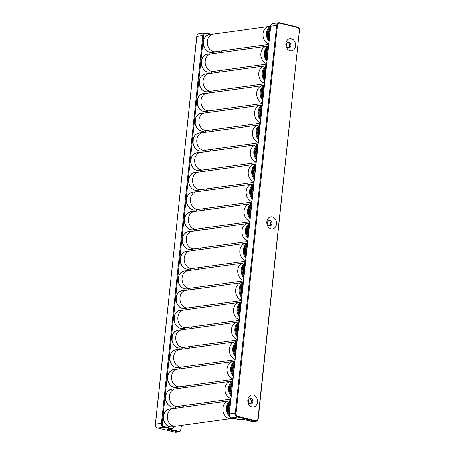 <?xml version="1.0" encoding="UTF-8"?>
<svg xmlns="http://www.w3.org/2000/svg" width="455" height="455" viewBox="0 0 455 455"><rect width="100%" height="100%" fill="white"/><g stroke="black" fill="none" stroke-linecap="round" stroke-linejoin="round"><path stroke-width="0.68" d="M228.649 400.991L173.179 408.641A8.855 7.058 82.1 0 0 167.292 417.047A8.855 7.058 82.1 0 0 173.463 426.079A8.855 7.058 82.1 0 0 175.596 426.193L231.066 418.543M228.802 400.974A8.855 7.058 82.1 0 0 222.916 409.381A8.855 7.058 82.1 0 0 229.087 418.407A8.855 7.058 82.1 0 0 231.22 418.52M230.753 381.284L175.283 388.934A8.855 7.058 82.1 0 0 169.396 397.34A8.855 7.058 82.1 0 0 175.567 406.372A8.855 7.058 82.1 0 0 177.706 406.48L230.759 399.166M230.907 381.262A8.855 7.058 82.1 0 0 225.02 389.435A8.855 7.058 82.1 0 0 230.816 398.597A8.855 7.058 82.1 0 1 225.498 392.705A8.855 7.058 82.1 0 1 230.6 381.313L232.71 380.903M232.863 361.571L177.393 369.221A8.855 7.058 82.1 0 0 171.507 377.633A8.855 7.058 82.1 0 0 177.677 386.659A8.855 7.058 82.1 0 0 179.81 386.773L232.863 379.453M233.017 361.554A8.855 7.058 82.1 0 0 227.125 369.722A8.855 7.058 82.1 0 0 232.926 378.89A8.855 7.058 82.1 0 1 227.602 372.998A8.855 7.058 82.1 0 1 232.71 361.606L234.814 361.196M234.968 341.864L179.498 349.514A8.855 7.058 82.1 0 0 173.611 357.92A8.855 7.058 82.1 0 0 179.782 366.952A8.855 7.058 82.1 0 0 181.915 367.06L234.968 359.746M235.121 341.841A8.855 7.058 82.1 0 0 229.235 350.014A8.855 7.058 82.1 0 0 235.03 359.177A8.855 7.058 82.1 0 1 229.712 353.29A8.855 7.058 82.1 0 1 234.814 341.893L236.918 341.483M237.072 322.157L181.602 329.807A8.855 7.058 82.1 0 0 175.715 338.213A8.855 7.058 82.1 0 0 181.886 347.245A8.855 7.058 82.1 0 0 184.025 347.353L237.078 340.039M237.226 322.134A8.855 7.058 82.1 0 0 231.339 330.307A8.855 7.058 82.1 0 0 237.135 339.47A8.855 7.058 82.1 0 1 231.817 333.578A8.855 7.058 82.1 0 1 236.918 322.185L239.029 321.776M239.182 302.444L183.712 310.094A8.855 7.058 82.1 0 0 177.825 318.5A8.855 7.058 82.1 0 0 183.996 327.532A8.855 7.058 82.1 0 0 186.129 327.646L239.182 320.326M239.336 302.427A8.855 7.058 82.1 0 0 233.443 310.594A8.855 7.058 82.1 0 0 239.245 319.757A8.855 7.058 82.1 0 1 233.921 313.87A8.855 7.058 82.1 0 1 239.029 302.473L241.133 302.063M241.286 282.737L185.816 290.387A8.855 7.058 82.1 0 0 179.93 298.793A8.855 7.058 82.1 0 0 186.101 307.825A8.855 7.058 82.1 0 0 188.239 307.933L241.286 300.618M241.44 282.714A8.855 7.058 82.1 0 0 235.554 290.887A8.855 7.058 82.1 0 0 241.349 300.05A8.855 7.058 82.1 0 1 236.031 294.158A8.855 7.058 82.1 0 1 241.133 282.765L243.237 282.356M243.391 263.024L187.921 270.674A8.855 7.058 82.1 0 0 182.034 279.086A8.855 7.058 82.1 0 0 188.205 288.112A8.855 7.058 82.1 0 0 190.344 288.225L243.397 280.906M243.544 263.007A8.855 7.058 82.1 0 0 237.658 271.174A8.855 7.058 82.1 0 0 243.453 280.343A8.855 7.058 82.1 0 1 238.136 274.45A8.855 7.058 82.1 0 1 243.237 263.058L245.347 262.649M245.501 243.317L190.031 250.967A8.855 7.058 82.1 0 0 184.144 259.373A8.855 7.058 82.1 0 0 190.315 268.404A8.855 7.058 82.1 0 0 192.448 268.513L245.501 261.198M245.655 243.294A8.855 7.058 82.1 0 0 239.762 251.467A8.855 7.058 82.1 0 0 245.563 260.63A8.855 7.058 82.1 0 1 240.246 254.743A8.855 7.058 82.1 0 1 245.347 243.345L247.452 242.936M247.605 223.61L192.135 231.259A8.855 7.058 82.1 0 0 186.249 239.666A8.855 7.058 82.1 0 0 192.419 248.697A8.855 7.058 82.1 0 0 194.558 248.805L247.605 241.491M247.759 223.587A8.855 7.058 82.1 0 0 241.872 231.76A8.855 7.058 82.1 0 0 247.668 240.923A8.855 7.058 82.1 0 1 242.35 235.03A8.855 7.058 82.1 0 1 247.452 223.638L249.556 223.229M249.71 203.897L194.239 211.547A8.855 7.058 82.1 0 0 188.353 219.953A8.855 7.058 82.1 0 0 194.524 228.984A8.855 7.058 82.1 0 0 196.662 229.098L249.715 221.778M249.863 203.88A8.855 7.058 82.1 0 0 243.977 212.047A8.855 7.058 82.1 0 0 249.772 221.21A8.855 7.058 82.1 0 1 244.454 215.323A8.855 7.058 82.1 0 1 249.556 203.925L251.666 203.516M251.82 184.19L196.35 191.839A8.855 7.058 82.1 0 0 190.463 200.245A8.855 7.058 82.1 0 0 196.634 209.277A8.855 7.058 82.1 0 0 198.767 209.385L251.82 202.071M251.973 184.167A8.855 7.058 82.1 0 0 246.081 192.34A8.855 7.058 82.1 0 0 251.882 201.502A8.855 7.058 82.1 0 1 246.564 195.61A8.855 7.058 82.1 0 1 251.666 184.218L253.771 183.809M253.924 164.477L198.454 172.126A8.855 7.058 82.1 0 0 192.567 180.538A8.855 7.058 82.1 0 0 198.738 189.564A8.855 7.058 82.1 0 0 200.877 189.678L253.924 182.358M254.078 164.46A8.855 7.058 82.1 0 0 248.191 172.627A8.855 7.058 82.1 0 0 253.987 181.795A8.855 7.058 82.1 0 1 248.669 175.903A8.855 7.058 82.1 0 1 253.771 164.511L255.875 164.101M256.029 144.77L200.558 152.419A8.855 7.058 82.1 0 0 194.672 160.825A8.855 7.058 82.1 0 0 200.843 169.857A8.855 7.058 82.1 0 0 202.981 169.965L256.034 162.651M256.182 144.747A8.855 7.058 82.1 0 0 250.295 152.92A8.855 7.058 82.1 0 0 256.091 162.082A8.855 7.058 82.1 0 1 250.773 156.196A8.855 7.058 82.1 0 1 255.875 144.798L257.985 144.389M258.139 125.062L202.668 132.712A8.855 7.058 82.1 0 0 196.782 141.118A8.855 7.058 82.1 0 0 202.953 150.15A8.855 7.058 82.1 0 0 205.086 150.258L258.139 142.944M258.292 125.04A8.855 7.058 82.1 0 0 252.406 133.213A8.855 7.058 82.1 0 0 258.201 142.375A8.855 7.058 82.1 0 1 252.883 136.483A8.855 7.058 82.1 0 1 257.985 125.091L260.089 124.681M260.243 105.35L204.773 112.999A8.855 7.058 82.1 0 0 198.886 121.405A8.855 7.058 82.1 0 0 205.057 130.437A8.855 7.058 82.1 0 0 207.196 130.551L260.243 123.231M260.397 105.332A8.855 7.058 82.1 0 0 254.51 113.5A8.855 7.058 82.1 0 0 260.305 122.662A8.855 7.058 82.1 0 1 254.988 116.776A8.855 7.058 82.1 0 1 260.089 105.378L262.199 104.968M262.347 85.642L206.877 93.292A8.855 7.058 82.1 0 0 200.991 101.698A8.855 7.058 82.1 0 0 207.161 110.73A8.855 7.058 82.1 0 0 209.3 110.838L262.353 103.524M262.501 85.62A8.855 7.058 82.1 0 0 256.614 93.793A8.855 7.058 82.1 0 0 262.41 102.955A8.855 7.058 82.1 0 1 257.092 97.063A8.855 7.058 82.1 0 1 262.199 85.671L264.304 85.261M264.457 65.93L208.987 73.579A8.855 7.058 82.1 0 0 203.101 81.991A8.855 7.058 82.1 0 0 209.272 91.017A8.855 7.058 82.1 0 0 211.404 91.131L264.457 83.811M264.611 65.912A8.855 7.058 82.1 0 0 258.724 74.08A8.855 7.058 82.1 0 0 264.52 83.248A8.855 7.058 82.1 0 1 259.202 77.356A8.855 7.058 82.1 0 1 264.304 65.964L266.408 65.554M266.562 46.222L211.092 53.872A8.855 7.058 82.1 0 0 205.205 62.278A8.855 7.058 82.1 0 0 211.376 71.31A8.855 7.058 82.1 0 0 213.514 71.418L266.562 64.104M266.715 46.2A8.855 7.058 82.1 0 0 260.829 54.372A8.855 7.058 82.1 0 0 266.624 63.535A8.855 7.058 82.1 0 1 261.306 57.648A8.855 7.058 82.1 0 1 266.408 46.251L268.518 45.841M268.666 26.515L213.202 34.165A8.855 7.058 82.1 0 0 207.315 42.571A8.855 7.058 82.1 0 0 213.48 51.603A8.855 7.058 82.1 0 0 215.619 51.711L268.672 44.397M268.82 26.492A8.855 7.058 82.1 0 0 262.933 34.665A8.855 7.058 82.1 0 0 268.729 43.828A8.855 7.058 82.1 0 1 263.411 37.936A8.855 7.058 82.1 0 1 268.518 26.544L270.623 26.134M173.486 408.607A8.855 7.058 82.1 0 0 167.77 420.084A8.855 7.058 82.1 0 0 175.903 426.142M230.6 400.61L228.495 401.02A8.855 7.058 82.1 0 0 223.394 412.418A8.855 7.058 82.1 0 0 230.912 418.554L233.694 418.327M175.596 388.9A8.855 7.058 82.1 0 0 169.874 400.377A8.855 7.058 82.1 0 0 178.013 406.429M177.7 369.187A8.855 7.058 82.1 0 0 171.979 380.67A8.855 7.058 82.1 0 0 180.117 386.722M179.805 349.48A8.855 7.058 82.1 0 0 174.089 360.957A8.855 7.058 82.1 0 0 182.222 367.009M181.915 329.773A8.855 7.058 82.1 0 0 176.193 341.25A8.855 7.058 82.1 0 0 184.332 347.301M184.019 310.06A8.855 7.058 82.1 0 0 178.303 321.537A8.855 7.058 82.1 0 0 186.436 327.594M186.123 290.353A8.855 7.058 82.1 0 0 180.407 301.83A8.855 7.058 82.1 0 0 188.541 307.881M188.233 270.64A8.855 7.058 82.1 0 0 182.512 282.123A8.855 7.058 82.1 0 0 190.651 288.174M190.338 250.932A8.855 7.058 82.1 0 0 184.622 262.41A8.855 7.058 82.1 0 0 192.755 268.461M192.442 231.225A8.855 7.058 82.1 0 0 186.726 242.703A8.855 7.058 82.1 0 0 194.859 248.754M194.552 211.512A8.855 7.058 82.1 0 0 188.831 222.99A8.855 7.058 82.1 0 0 196.969 229.047M196.657 191.805A8.855 7.058 82.1 0 0 190.941 203.283A8.855 7.058 82.1 0 0 199.074 209.334M198.761 172.092A8.855 7.058 82.1 0 0 193.045 183.575A8.855 7.058 82.1 0 0 201.178 189.627M200.871 152.385A8.855 7.058 82.1 0 0 195.149 163.863A8.855 7.058 82.1 0 0 203.288 169.914M202.975 132.678A8.855 7.058 82.1 0 0 197.26 144.155A8.855 7.058 82.1 0 0 205.393 150.207M205.08 112.965A8.855 7.058 82.1 0 0 199.364 124.442A8.855 7.058 82.1 0 0 207.503 130.5M207.19 93.258A8.855 7.058 82.1 0 0 201.468 104.735A8.855 7.058 82.1 0 0 209.607 110.787M209.294 73.545A8.855 7.058 82.1 0 0 203.578 85.028A8.855 7.058 82.1 0 0 211.712 91.08M211.399 53.838A8.855 7.058 82.1 0 0 205.683 65.315A8.855 7.058 82.1 0 0 213.822 71.367M213.509 34.131A8.855 7.058 82.1 0 0 207.787 45.608A8.855 7.058 82.1 0 0 215.926 51.66M214.953 53.337A2.77 2.207 82.1 0 0 213.867 52.689A2.77 2.207 82.1 0 0 213.753 52.666M168.595 429.298L170.739 428.855A3.321 2.65 82.1 0 0 171.541 428.894C172.843 428.616 173.605 427.717 173.838 426.193M181.255 425.408L180.862 429.076A2.77 2.207 82.1 0 1 178.377 431.255L169.971 429.241L170.039 428.735M170.136 429.088A3.873 3.088 82.1 0 1 169.971 429.241L167.429 429.31L177.985 431.84A3.321 2.65 82.1 0 0 178.787 431.886C180.083 431.607 180.851 430.709 181.084 429.179L180.971 429.23M288.447 47.741A2.77 2.207 -97.9 0 1 286.519 44.92A2.77 2.207 -97.9 0 1 288.362 42.292A2.77 2.207 -97.9 0 1 289.027 42.326A2.77 2.207 -97.9 0 1 290.955 45.147A2.77 2.207 -97.9 0 1 289.118 47.775A2.77 2.207 -97.9 0 1 288.447 47.741A2.77 2.207 82.1 0 0 289.596 44.914A2.77 2.207 82.1 0 0 287.714 42.514M269.4 225.879A2.77 2.207 82.1 0 0 270.56 223.058A2.77 2.207 82.1 0 0 268.677 220.658M250.358 404.023A2.77 2.207 82.1 0 0 251.524 401.202A2.77 2.207 82.1 0 0 249.641 398.796M291.359 38.806A6.091 4.851 -97.9 0 1 295.562 45.921A6.091 4.851 -97.9 0 1 290.085 50.715A6.091 4.851 -97.9 0 1 285.888 43.6A6.091 4.851 -97.9 0 1 291.359 38.806M269.991 220.47A2.77 2.207 -97.9 0 1 271.919 223.291A2.77 2.207 -97.9 0 1 270.077 225.919A2.77 2.207 -97.9 0 1 269.411 225.885A2.77 2.207 -97.9 0 1 267.483 223.064A2.77 2.207 -97.9 0 1 269.32 220.436A2.77 2.207 -97.9 0 1 269.991 220.47M272.323 216.944A6.091 4.851 -97.9 0 1 276.526 224.065A6.091 4.851 -97.9 0 1 271.049 228.859A6.091 4.851 -97.9 0 1 266.846 221.739A6.091 4.851 -97.9 0 1 272.323 216.944M250.95 398.614A2.77 2.207 -97.9 0 1 252.878 401.435A2.77 2.207 -97.9 0 1 251.041 404.063A2.77 2.207 -97.9 0 1 250.375 404.029A2.77 2.207 -97.9 0 1 248.441 401.208A2.77 2.207 -97.9 0 1 250.284 398.58A2.77 2.207 -97.9 0 1 250.95 398.614M252.013 407.003A6.091 4.851 -97.9 0 1 247.81 399.882A6.091 4.851 -97.9 0 1 253.287 395.088A6.091 4.851 -97.9 0 1 257.485 402.209A6.091 4.851 -97.9 0 1 252.013 407.003M175.755 426.17L172.308 426.841A9.06 7.223 -97.9 0 1 163.988 420.647A9.06 7.223 -97.9 0 1 169.834 408.909L173.332 408.618M163.521 415.625A7.638 6.091 82.1 0 0 163.715 420.403A7.638 6.091 82.1 0 0 164.409 422.081M229.872 416.655A9.06 7.223 -97.9 0 1 226.874 411.974A9.06 7.223 -97.9 0 1 230.577 400.844M233.188 418.202A9.06 7.223 -97.9 0 1 232.209 417.969M230.492 401.668A8.508 6.779 82.1 0 0 227.625 411.764A8.508 6.779 82.1 0 0 229.178 414.823M230.446 402.061A8.19 6.529 82.1 0 0 227.864 411.667A8.19 6.529 82.1 0 0 229.155 414.346M230.338 403.067A7.638 6.091 82.1 0 0 228.609 411.457A7.638 6.091 82.1 0 0 229.269 413.066M230.02 406.042A7.087 5.648 82.1 0 0 229.667 409.363M230.253 403.864A7.638 6.091 82.1 0 0 229.269 411.365A7.638 6.091 82.1 0 0 229.405 411.786M177.859 406.457L174.413 407.128A9.06 7.223 -97.9 0 1 166.092 400.94A9.06 7.223 -97.9 0 1 171.944 389.196L175.437 388.911M165.626 395.918A7.638 6.091 82.1 0 0 165.819 400.696A7.638 6.091 82.1 0 0 166.519 402.374M231.083 396.083A9.06 7.223 -97.9 0 1 228.979 392.267A9.06 7.223 -97.9 0 1 232.681 381.131M232.596 381.955A8.508 6.779 82.1 0 0 229.735 392.051A8.508 6.779 82.1 0 0 231.203 395.008M232.55 382.354A8.19 6.529 82.1 0 0 229.968 391.96A8.19 6.529 82.1 0 0 231.242 394.61M232.448 383.36A7.638 6.091 82.1 0 0 230.713 391.744A7.638 6.091 82.1 0 0 231.379 393.359M232.13 386.329A7.087 5.648 82.1 0 0 231.771 389.656M232.363 384.156A7.638 6.091 82.1 0 0 231.373 391.653A7.638 6.091 82.1 0 0 231.515 392.073M179.964 386.75L176.523 387.421A9.06 7.223 -97.9 0 1 168.196 381.227A9.06 7.223 -97.9 0 1 174.049 369.488L177.547 369.204M167.736 376.205A7.638 6.091 82.1 0 0 167.923 380.983A7.638 6.091 82.1 0 0 168.623 382.661M233.193 376.376A9.06 7.223 -97.9 0 1 231.083 372.56A9.06 7.223 -97.9 0 1 234.791 361.424M234.7 362.248A8.508 6.779 82.1 0 0 231.84 372.344A8.508 6.779 82.1 0 0 233.307 375.295M234.661 362.641A8.19 6.529 82.1 0 0 232.073 372.247A8.19 6.529 82.1 0 0 233.347 374.903M234.552 363.653A7.638 6.091 82.1 0 0 232.818 372.036A7.638 6.091 82.1 0 0 233.483 373.646M234.234 366.622A7.087 5.648 82.1 0 0 233.881 369.949M234.467 364.444A7.638 6.091 82.1 0 0 233.483 371.945A7.638 6.091 82.1 0 0 233.62 372.366M182.074 367.043L178.627 367.708A9.06 7.223 -97.9 0 1 170.306 361.52A9.06 7.223 -97.9 0 1 176.153 349.781L179.651 349.491M169.84 356.498A7.638 6.091 82.1 0 0 170.033 361.276A7.638 6.091 82.1 0 0 170.727 362.953M235.298 356.663A9.06 7.223 -97.9 0 1 233.193 352.847A9.06 7.223 -97.9 0 1 236.896 341.711M236.81 342.535A8.508 6.779 82.1 0 0 233.944 352.636A8.508 6.779 82.1 0 0 235.411 355.588M236.765 342.933A8.19 6.529 82.1 0 0 234.183 352.54A8.19 6.529 82.1 0 0 235.457 355.19M236.657 343.94A7.638 6.091 82.1 0 0 234.928 352.329A7.638 6.091 82.1 0 0 235.588 353.939M236.338 346.909A7.087 5.648 82.1 0 0 235.986 350.236M236.572 344.736A7.638 6.091 82.1 0 0 235.588 352.238A7.638 6.091 82.1 0 0 235.724 352.653M184.178 347.33L180.732 348.001A9.06 7.223 -97.9 0 1 172.411 341.813A9.06 7.223 -97.9 0 1 178.263 330.068L181.755 329.784M171.944 336.791A7.638 6.091 82.1 0 0 172.138 341.568A7.638 6.091 82.1 0 0 172.837 343.241M237.402 336.956A9.06 7.223 -97.9 0 1 235.298 333.14A9.06 7.223 -97.9 0 1 239 322.003M238.915 322.828A8.508 6.779 82.1 0 0 236.054 332.923A8.508 6.779 82.1 0 0 237.521 335.875M238.869 323.221A8.19 6.529 82.1 0 0 236.287 332.833A8.19 6.529 82.1 0 0 237.561 335.483M238.767 324.233A7.638 6.091 82.1 0 0 237.032 332.616A7.638 6.091 82.1 0 0 237.698 334.232M238.448 327.202A7.087 5.648 82.1 0 0 238.09 330.529M238.682 325.029A7.638 6.091 82.1 0 0 237.692 332.525A7.638 6.091 82.1 0 0 237.834 332.946M186.283 327.623L182.842 328.294A9.06 7.223 -97.9 0 1 174.521 322.1A9.06 7.223 -97.9 0 1 180.368 310.361L183.865 310.071M174.055 317.078A7.638 6.091 82.1 0 0 174.242 321.856A7.638 6.091 82.1 0 0 174.942 323.533M239.512 317.243A9.06 7.223 -97.9 0 1 237.402 313.427A9.06 7.223 -97.9 0 1 241.11 302.296M241.019 303.121A8.508 6.779 82.1 0 0 238.158 313.216A8.508 6.779 82.1 0 0 239.626 316.168M240.979 303.513A8.19 6.529 82.1 0 0 238.392 313.12A8.19 6.529 82.1 0 0 239.666 315.776M240.871 304.52A7.638 6.091 82.1 0 0 239.137 312.909A7.638 6.091 82.1 0 0 239.802 314.519M240.553 307.495A7.087 5.648 82.1 0 0 240.2 310.816M240.786 305.316A7.638 6.091 82.1 0 0 239.802 312.818A7.638 6.091 82.1 0 0 239.939 313.239M188.393 307.91L184.946 308.581A9.06 7.223 -97.9 0 1 176.625 302.393A9.06 7.223 -97.9 0 1 182.472 290.648L185.97 290.364M176.159 297.371A7.638 6.091 82.1 0 0 176.352 302.148A7.638 6.091 82.1 0 0 177.046 303.826M241.616 297.536A9.06 7.223 -97.9 0 1 239.512 293.72A9.06 7.223 -97.9 0 1 243.215 282.583M243.129 283.408A8.508 6.779 82.1 0 0 240.263 293.503A8.508 6.779 82.1 0 0 241.73 296.461M243.084 283.806A8.19 6.529 82.1 0 0 240.502 293.412A8.19 6.529 82.1 0 0 241.776 296.063M242.976 284.813A7.638 6.091 82.1 0 0 241.247 293.196A7.638 6.091 82.1 0 0 241.906 294.812M242.657 287.782A7.087 5.648 82.1 0 0 242.305 291.109M242.89 285.609A7.638 6.091 82.1 0 0 241.906 293.105A7.638 6.091 82.1 0 0 242.043 293.526M190.497 288.203L187.05 288.874A9.06 7.223 -97.9 0 1 178.73 282.68A9.06 7.223 -97.9 0 1 184.582 270.941L188.074 270.657M178.263 277.658A7.638 6.091 82.1 0 0 178.457 282.436A7.638 6.091 82.1 0 0 179.156 284.113M243.726 277.829A9.06 7.223 -97.9 0 1 241.616 274.012A9.06 7.223 -97.9 0 1 245.319 262.876M245.234 263.701A8.508 6.779 82.1 0 0 242.373 273.796A8.508 6.779 82.1 0 0 243.84 276.748M245.194 264.093A8.19 6.529 82.1 0 0 242.606 273.7A8.19 6.529 82.1 0 0 243.88 276.356M245.086 265.106A7.638 6.091 82.1 0 0 243.351 273.489A7.638 6.091 82.1 0 0 244.017 275.099M244.767 268.075A7.087 5.648 82.1 0 0 244.409 271.402M245 265.896A7.638 6.091 82.1 0 0 244.011 273.398A7.638 6.091 82.1 0 0 244.153 273.819M192.601 268.495L189.161 269.161A9.06 7.223 -97.9 0 1 180.84 262.973A9.06 7.223 -97.9 0 1 186.686 251.234L190.184 250.944M180.373 257.951A7.638 6.091 82.1 0 0 180.561 262.728A7.638 6.091 82.1 0 0 181.261 264.406M245.831 258.116A9.06 7.223 -97.9 0 1 243.721 254.299A9.06 7.223 -97.9 0 1 247.429 243.163M247.338 243.988A8.508 6.779 82.1 0 0 244.477 254.089A8.508 6.779 82.1 0 0 245.945 257.041M247.298 244.386A8.19 6.529 82.1 0 0 244.71 253.992A8.19 6.529 82.1 0 0 245.99 256.643M247.19 245.393A7.638 6.091 82.1 0 0 245.455 253.782A7.638 6.091 82.1 0 0 246.121 255.392M246.872 248.362A7.087 5.648 82.1 0 0 246.519 251.689M247.105 246.189A7.638 6.091 82.1 0 0 246.121 253.691A7.638 6.091 82.1 0 0 246.257 254.106M194.712 248.783L191.265 249.454A9.06 7.223 -97.9 0 1 182.944 243.266A9.06 7.223 -97.9 0 1 188.791 231.521L192.289 231.237M182.478 238.244A7.638 6.091 82.1 0 0 182.671 243.021A7.638 6.091 82.1 0 0 183.371 244.693M247.935 238.409A9.06 7.223 -97.9 0 1 245.831 234.592A9.06 7.223 -97.9 0 1 249.533 223.456M249.448 224.281A8.508 6.779 82.1 0 0 246.587 234.376A8.508 6.779 82.1 0 0 248.049 237.328M249.403 224.673A8.19 6.529 82.1 0 0 246.82 234.285A8.19 6.529 82.1 0 0 248.094 236.936M249.294 225.686A7.638 6.091 82.1 0 0 247.565 234.069A7.638 6.091 82.1 0 0 248.225 235.684M248.976 228.655A7.087 5.648 82.1 0 0 248.623 231.982M249.209 226.482A7.638 6.091 82.1 0 0 248.225 233.978A7.638 6.091 82.1 0 0 248.367 234.399M196.816 229.075L193.369 229.747A9.06 7.223 -97.9 0 1 185.048 223.553A9.06 7.223 -97.9 0 1 190.901 211.814L194.393 211.524M184.582 218.531A7.638 6.091 82.1 0 0 184.775 223.308A7.638 6.091 82.1 0 0 185.475 224.986M250.045 218.696A9.06 7.223 -97.9 0 1 247.935 214.879A9.06 7.223 -97.9 0 1 251.638 203.749M251.552 204.574A8.508 6.779 82.1 0 0 248.692 214.669A8.508 6.779 82.1 0 0 250.159 217.621M251.513 204.966A8.19 6.529 82.1 0 0 248.925 214.572A8.19 6.529 82.1 0 0 250.199 217.228M251.405 205.973A7.638 6.091 82.1 0 0 249.67 214.362A7.638 6.091 82.1 0 0 250.335 215.971M251.086 208.947A7.087 5.648 82.1 0 0 250.728 212.269M251.319 206.769A7.638 6.091 82.1 0 0 250.33 214.271A7.638 6.091 82.1 0 0 250.472 214.692M198.92 209.363L195.479 210.034A9.06 7.223 -97.9 0 1 187.159 203.846A9.06 7.223 -97.9 0 1 193.005 192.101L196.503 191.817M186.692 198.824A7.638 6.091 82.1 0 0 186.88 203.601A7.638 6.091 82.1 0 0 187.579 205.279M252.15 198.989A9.06 7.223 -97.9 0 1 250.04 195.172A9.06 7.223 -97.9 0 1 253.748 184.036M253.657 184.861A8.508 6.779 82.1 0 0 250.796 194.956A8.508 6.779 82.1 0 0 252.263 197.914M253.617 185.259A8.19 6.529 82.1 0 0 251.029 194.865A8.19 6.529 82.1 0 0 252.309 197.515M253.509 186.266A7.638 6.091 82.1 0 0 251.774 194.649A7.638 6.091 82.1 0 0 252.44 196.264M253.19 189.234A7.087 5.648 82.1 0 0 252.838 192.562M253.424 187.062A7.638 6.091 82.1 0 0 252.44 194.558A7.638 6.091 82.1 0 0 252.576 194.979M201.03 189.655L197.584 190.326A9.06 7.223 -97.9 0 1 189.263 184.133A9.06 7.223 -97.9 0 1 195.11 172.394L198.607 172.109M188.797 179.111A7.638 6.091 82.1 0 0 188.99 183.888A7.638 6.091 82.1 0 0 189.689 185.566M254.254 179.281A9.06 7.223 -97.9 0 1 252.15 175.465A9.06 7.223 -97.9 0 1 255.852 164.329M255.767 165.154A8.508 6.779 82.1 0 0 252.906 175.249A8.508 6.779 82.1 0 0 254.368 178.201M255.721 165.546A8.19 6.529 82.1 0 0 253.139 175.152A8.19 6.529 82.1 0 0 254.413 177.808M255.613 166.558A7.638 6.091 82.1 0 0 253.884 174.942A7.638 6.091 82.1 0 0 254.544 176.557M255.295 169.527A7.087 5.648 82.1 0 0 254.942 172.855M255.528 167.349A7.638 6.091 82.1 0 0 254.544 174.851A7.638 6.091 82.1 0 0 254.686 175.272M203.135 169.948L199.694 170.614A9.06 7.223 -97.9 0 1 191.367 164.426A9.06 7.223 -97.9 0 1 197.22 152.687L200.718 152.397M190.901 159.404A7.638 6.091 82.1 0 0 191.094 164.181A7.638 6.091 82.1 0 0 191.794 165.859M256.364 159.569A9.06 7.223 -97.9 0 1 254.254 155.752A9.06 7.223 -97.9 0 1 257.962 144.616M257.871 145.441A8.508 6.779 82.1 0 0 255.01 155.542A8.508 6.779 82.1 0 0 256.478 158.494M257.831 145.839A8.19 6.529 82.1 0 0 255.244 155.445A8.19 6.529 82.1 0 0 256.518 158.095M257.723 146.846A7.638 6.091 82.1 0 0 255.989 155.235A7.638 6.091 82.1 0 0 256.654 156.844M257.405 149.814A7.087 5.648 82.1 0 0 257.047 153.142M257.638 147.642A7.638 6.091 82.1 0 0 256.648 155.144A7.638 6.091 82.1 0 0 256.791 155.559M205.239 150.235L201.798 150.906A9.06 7.223 -97.9 0 1 193.477 144.718A9.06 7.223 -97.9 0 1 199.324 132.974L202.822 132.689M193.011 139.696A7.638 6.091 82.1 0 0 193.199 144.474A7.638 6.091 82.1 0 0 193.898 146.146M258.468 139.861A9.06 7.223 -97.9 0 1 256.358 136.045A9.06 7.223 -97.9 0 1 260.067 124.909M259.976 125.734A8.508 6.779 82.1 0 0 257.115 135.829A8.508 6.779 82.1 0 0 258.582 138.781M259.936 126.126A8.19 6.529 82.1 0 0 257.348 135.738A8.19 6.529 82.1 0 0 258.628 138.388M259.828 127.138A7.638 6.091 82.1 0 0 258.093 135.522A7.638 6.091 82.1 0 0 258.758 137.137M259.509 130.107A7.087 5.648 82.1 0 0 259.157 133.434M259.742 127.935A7.638 6.091 82.1 0 0 258.758 135.431A7.638 6.091 82.1 0 0 258.895 135.852M207.349 130.528L203.903 131.199A9.06 7.223 -97.9 0 1 195.582 125.006A9.06 7.223 -97.9 0 1 201.429 113.267L204.926 112.976M195.115 119.984A7.638 6.091 82.1 0 0 195.309 124.761A7.638 6.091 82.1 0 0 196.008 126.439M260.573 120.148A9.06 7.223 -97.9 0 1 258.468 116.332A9.06 7.223 -97.9 0 1 262.171 105.202M262.086 106.026A8.508 6.779 82.1 0 0 259.225 116.122A8.508 6.779 82.1 0 0 260.692 119.074M262.04 106.419A8.19 6.529 82.1 0 0 259.458 116.025A8.19 6.529 82.1 0 0 260.732 118.681M261.932 107.425A7.638 6.091 82.1 0 0 260.203 115.815A7.638 6.091 82.1 0 0 260.863 117.424M261.619 110.4A7.087 5.648 82.1 0 0 261.261 113.722M261.847 108.222A7.638 6.091 82.1 0 0 260.863 115.724A7.638 6.091 82.1 0 0 261.005 116.144M209.454 110.815L206.013 111.486A9.06 7.223 -97.9 0 1 197.686 105.298A9.06 7.223 -97.9 0 1 203.539 93.559L207.036 93.269M197.22 100.276A7.638 6.091 82.1 0 0 197.413 105.054A7.638 6.091 82.1 0 0 198.113 106.732M262.683 100.441A9.06 7.223 -97.9 0 1 260.573 96.625A9.06 7.223 -97.9 0 1 264.281 85.489M264.19 86.313A8.508 6.779 82.1 0 0 261.329 96.409A8.508 6.779 82.1 0 0 262.797 99.366M264.15 86.712A8.19 6.529 82.1 0 0 261.562 96.318A8.19 6.529 82.1 0 0 262.836 98.968M264.042 87.718A7.638 6.091 82.1 0 0 262.308 96.102A7.638 6.091 82.1 0 0 262.973 97.717M263.724 90.687A7.087 5.648 82.1 0 0 263.365 94.014M263.957 88.515A7.638 6.091 82.1 0 0 262.973 96.011A7.638 6.091 82.1 0 0 263.109 96.432M211.558 91.108L208.117 91.779A9.06 7.223 -97.9 0 1 199.796 85.585A9.06 7.223 -97.9 0 1 205.643 73.847L209.141 73.562M199.33 80.563A7.638 6.091 82.1 0 0 199.518 85.341A7.638 6.091 82.1 0 0 200.217 87.019M264.787 80.734A9.06 7.223 -97.9 0 1 262.677 76.918A9.06 7.223 -97.9 0 1 266.385 65.782M266.294 66.606A8.508 6.779 82.1 0 0 263.434 76.702A8.508 6.779 82.1 0 0 264.901 79.653M266.255 66.999A8.19 6.529 82.1 0 0 263.667 76.605A8.19 6.529 82.1 0 0 264.946 79.261M266.147 68.011A7.638 6.091 82.1 0 0 264.412 76.394A7.638 6.091 82.1 0 0 265.077 78.01M265.828 70.98A7.087 5.648 82.1 0 0 265.475 74.307M266.061 68.802A7.638 6.091 82.1 0 0 265.077 76.303A7.638 6.091 82.1 0 0 265.214 76.724M213.668 71.401L210.221 72.066A9.06 7.223 -97.9 0 1 201.901 65.878A9.06 7.223 -97.9 0 1 207.747 54.139L211.245 53.849M201.434 60.856A7.638 6.091 82.1 0 0 201.628 65.634A7.638 6.091 82.1 0 0 202.327 67.312M266.892 61.021A9.06 7.223 -97.9 0 1 264.787 57.205A9.06 7.223 -97.9 0 1 268.49 46.069M268.404 46.893A8.508 6.779 82.1 0 0 265.544 56.994A8.508 6.779 82.1 0 0 267.011 59.946M268.359 47.292A8.19 6.529 82.1 0 0 265.777 56.898A8.19 6.529 82.1 0 0 267.051 59.548M268.251 48.298A7.638 6.091 82.1 0 0 266.522 56.687A7.638 6.091 82.1 0 0 267.187 58.297M267.938 51.267A7.087 5.648 82.1 0 0 267.58 54.594M268.166 49.094A7.638 6.091 82.1 0 0 267.182 56.596A7.638 6.091 82.1 0 0 267.324 57.011M215.772 51.688L212.331 52.359A9.06 7.223 -97.9 0 1 204.005 46.171A9.06 7.223 -97.9 0 1 209.857 34.426L213.355 34.142M203.539 41.149A7.638 6.091 82.1 0 0 203.732 45.927A7.638 6.091 82.1 0 0 204.431 47.599M269.002 41.314A9.06 7.223 -97.9 0 1 266.892 37.498A9.06 7.223 -97.9 0 1 270.6 26.362M270.509 27.186A8.508 6.779 82.1 0 0 267.648 37.282A8.508 6.779 82.1 0 0 269.115 40.239M270.469 27.584A8.19 6.529 82.1 0 0 267.881 37.191A8.19 6.529 82.1 0 0 269.155 39.841M270.361 28.591A7.638 6.091 82.1 0 0 268.626 36.974A7.638 6.091 82.1 0 0 269.292 38.59M270.043 31.56A7.087 5.648 82.1 0 0 269.684 34.887M270.276 29.387A7.638 6.091 82.1 0 0 269.292 36.883A7.638 6.091 82.1 0 0 269.428 37.304M183.194 407.259L183.359 405.701M185.299 387.552L185.469 385.994M187.409 367.845L187.574 366.281M189.513 348.132L189.678 346.573M191.618 328.425L191.788 326.861M193.728 308.712L193.893 307.153M195.832 289.005L195.997 287.446M197.936 269.297L198.107 267.733M200.046 249.585L200.211 248.026M202.151 229.877L202.316 228.313M204.255 210.164L204.426 208.606M206.365 190.457L206.53 188.899M208.47 170.75L208.635 169.186M210.574 151.037L210.745 149.479M212.684 131.33L212.849 129.766M214.788 111.617L214.953 110.059M216.899 91.91L217.063 90.352M219.003 72.203L219.168 70.639M221.107 52.49L221.278 50.932M210.034 34.415L206.104 33.471A0.552 0.319 -76.5 0 0 205.831 32.976A3.321 2.65 -97.9 0 0 205.029 32.931A3.321 2.65 -97.9 0 0 202.845 35.587L196.884 36.411A3.321 2.65 -97.9 0 1 199.068 33.755C197.771 34.028 197.004 34.933 196.77 36.457L155.439 424.219M196.873 36.525L155.343 424.151C155.28 426.119 156.054 427.399 157.675 427.979A0.552 0.319 -76.5 0 0 157.743 427.984A3.321 2.65 -97.9 0 1 155.451 424.1L161.411 423.281A3.321 2.65 82.1 0 0 163.703 427.16L170.739 428.855A0.552 0.319 103.5 0 0 171.131 428.263A2.77 2.207 82.1 0 0 173.52 426.602M157.595 427.945A0.552 0.319 -76.5 0 0 157.675 427.979L175.266 432.204A0.552 0.319 -76.5 0 0 175.334 432.21L157.743 427.984L163.703 427.16A0.552 0.319 -76.5 0 0 164.09 426.574L171.131 428.263M175.198 432.176A0.552 0.319 -76.5 0 0 175.266 432.204L176.136 432.25A3.321 2.65 -97.9 0 1 175.334 432.21L177.985 431.84A0.552 0.319 103.5 0 0 178.377 431.255M205.967 33.005L211.37 34.301M206.104 33.471A2.77 2.207 82.1 0 0 203.612 35.649L202.845 35.587L161.411 423.281L162.185 423.338A2.77 2.207 82.1 0 0 164.09 426.574M213.583 52.115L213.429 53.548M211.478 71.827L211.325 73.261M209.374 91.535L209.22 92.968M207.264 111.242L207.11 112.681M205.16 130.955L205.006 132.388M203.049 150.662L202.902 152.095M200.945 170.375L200.792 171.808M198.841 190.082L198.687 191.515M196.731 209.789L196.577 211.228M194.626 229.502L194.473 230.935M192.522 249.209L192.368 250.642M190.412 268.922L190.258 270.355M188.307 288.629L188.154 290.062M186.203 308.336L186.049 309.775M184.093 328.049L183.939 329.483M181.989 347.757L181.835 349.19M179.884 367.469L179.731 368.903M177.774 387.177L177.621 388.61M175.67 406.884L175.516 408.323M203.612 35.649L162.185 423.338M180.862 429.076L181.488 425.379M252.343 421.535A0.552 0.319 -76.5 0 0 252.48 421.569L241.923 419.038L238.613 419.493A3.321 2.65 82.1 0 0 239.415 419.533L242.287 419.135M229.394 414.073L229.286 413.919A3.321 2.65 82.1 0 0 231.578 417.804L237.538 416.979L255.13 421.205L252.48 421.569A3.321 2.65 82.1 0 0 253.281 421.609L242.219 419.118M270.702 26.345L229.172 413.965C229.11 415.938 229.889 417.218 231.504 417.798A0.552 0.319 103.5 0 0 231.578 417.804L238.613 419.493A0.552 0.319 103.5 0 1 238.477 419.459M237.925 416.393A2.77 2.207 -97.9 0 1 236.014 413.157L235.246 413.1L276.68 25.406L270.719 26.231L229.286 413.919L235.246 413.1A3.321 2.65 82.1 0 0 237.538 416.979A0.552 0.319 103.5 0 0 237.925 416.393L255.517 420.619A0.552 0.319 103.5 0 1 255.13 421.205A3.321 2.65 82.1 0 0 255.932 421.245L253.281 421.609M279.802 22.824L297.257 27.016A0.552 0.319 -76.5 0 1 297.325 27.021C298.946 27.601 299.72 28.881 299.657 30.849L299.549 30.9M239.415 419.533L231.504 417.798A0.552 0.319 103.5 0 1 231.43 417.764M255.517 420.619A2.77 2.207 -97.9 0 0 258.008 418.441L258.116 418.589M258.008 418.441L299.441 30.747L258.23 418.543C257.996 420.067 257.229 420.972 255.932 421.245M297.53 27.51A0.552 0.319 -76.5 0 0 297.325 27.021L279.734 22.795A0.552 0.319 103.5 0 1 279.939 23.285L297.53 27.51A2.77 2.207 -97.9 0 1 299.441 30.747M279.666 22.79A0.552 0.319 103.5 0 1 279.734 22.795L278.864 22.75A3.321 2.65 -97.9 0 1 279.666 22.79M236.014 413.157L277.448 25.469L276.68 25.406A3.321 2.65 -97.9 0 1 278.864 22.75L272.903 23.575A3.321 2.65 -97.9 0 0 270.719 26.231L270.606 26.276C270.839 24.752 271.601 23.848 272.903 23.575M277.448 25.469A2.77 2.207 -97.9 0 1 279.939 23.285M169.834 408.909C164.63 410.279 162.64 414.192 163.857 420.642C165.523 425.152 168.339 427.217 172.308 426.841M163.783 414.465L163.595 420.397L164.977 423.127M171.944 389.196C166.735 390.572 164.744 394.485 165.967 400.935C167.628 405.445 170.449 407.509 174.413 407.128M165.887 394.758L165.705 400.69L167.082 403.414M174.049 369.488C168.845 370.859 166.854 374.772 168.071 381.227C169.738 385.738 172.553 387.802 176.523 387.421M167.997 375.051L167.81 380.977L169.192 383.707M176.153 349.781C170.949 351.152 168.959 355.065 170.176 361.515C171.842 366.025 174.657 368.089 178.627 367.708M170.102 355.338L169.914 361.27L171.296 363.994M178.263 330.068C173.054 331.439 171.063 335.352 172.286 341.807C173.946 346.318 176.768 348.382 180.732 348.001M172.206 335.631L172.024 341.563L173.4 344.287M180.368 310.361C175.164 311.732 173.173 315.645 174.39 322.095C176.057 326.605 178.872 328.669 182.842 328.294M174.316 315.918L174.129 321.85L175.511 324.58M182.472 290.648C177.268 292.025 175.277 295.938 176.5 302.387C178.161 306.897 180.976 308.962 184.946 308.581M176.421 296.211L176.233 302.143L177.615 304.867M184.582 270.941C179.372 272.312 177.382 276.225 178.605 282.68C180.265 287.19 183.086 289.255 187.05 288.874M178.525 276.504L178.343 282.43L179.719 285.16M186.686 251.234C181.482 252.605 179.492 256.518 180.709 262.967C182.375 267.477 185.191 269.542 189.161 269.161M180.635 256.791L180.447 262.723L181.829 265.447M188.791 231.521C183.587 232.892 181.596 236.805 182.819 243.26C184.48 247.77 187.295 249.835 191.265 249.454M182.739 237.083L182.552 243.015L183.934 245.74M190.901 211.814C185.697 213.185 183.701 217.098 184.923 223.547C186.584 228.057 189.405 230.122 193.369 229.747M184.844 217.371L184.662 223.303L186.038 226.033M193.005 192.101C187.801 193.477 185.811 197.39 187.028 203.84C188.694 208.35 191.51 210.415 195.479 210.034M186.954 197.663L186.766 203.595L188.148 206.32M195.11 172.394C189.906 173.764 187.915 177.677 189.138 184.133C190.799 188.643 193.614 190.708 197.584 190.326M189.058 177.956L188.87 183.883L190.253 186.613M197.22 152.687C192.016 154.057 190.019 157.97 191.242 164.42C192.909 168.93 195.724 170.995 199.694 170.614M191.163 158.243L190.981 164.175L192.357 166.9M199.324 132.974C194.12 134.344 192.129 138.257 193.347 144.713C195.013 149.223 197.828 151.287 201.798 150.906M193.273 138.536L193.085 144.468L194.467 147.192M201.429 113.267C196.224 114.637 194.234 118.55 195.457 125C197.117 129.51 199.933 131.575 203.903 131.199M195.377 118.823L195.189 124.755L196.571 127.485M203.539 93.559C198.335 94.93 196.338 98.843 197.561 105.293C199.227 109.803 202.043 111.867 206.013 111.486M197.481 99.116L197.299 105.048L198.676 107.772M205.643 73.847C200.439 75.217 198.448 79.13 199.665 85.585C201.332 90.096 204.147 92.16 208.117 91.779M199.591 79.409L199.404 85.335L200.786 88.065M207.747 54.139C202.543 55.51 200.553 59.423 201.775 65.873C203.436 70.383 206.251 72.447 210.221 72.066M201.696 59.696L201.508 65.628L202.89 68.352M209.857 34.426C204.653 35.797 202.657 39.71 203.88 46.165C205.546 50.676 208.362 52.74 212.331 52.359M203.806 39.989L203.618 45.921L204.995 48.645M211.416 34.301L205.029 32.931L199.068 33.755M176.136 432.25L178.787 431.886M213.822 52.069L213.662 53.519M211.712 71.776L211.558 73.227M209.607 91.489L209.454 92.934M207.503 111.196L207.344 112.647M205.393 130.909L205.239 132.354M203.288 150.616L203.135 152.067M201.184 170.324L201.025 171.774M199.074 190.036L198.92 191.481M196.969 209.744L196.816 211.194M194.859 229.456L194.706 230.901M192.755 249.164L192.601 250.614M190.651 268.871L190.497 270.321M188.541 288.584L188.387 290.028M186.436 308.291L186.283 309.741M184.332 328.004L184.178 329.448M182.222 347.711L182.068 349.161M180.117 367.418L179.964 368.868M178.013 387.131L177.859 388.576M175.903 406.838L175.749 408.289M168.589 429.298L171.541 428.894M221.511 50.897L221.34 52.456M219.401 70.61L219.236 72.169M217.297 90.318L217.132 91.876M215.192 110.025L215.022 111.589M213.082 129.738L212.917 131.296M210.978 149.445L210.813 151.003M208.873 169.158L208.703 170.716M206.763 188.865L206.598 190.423M204.659 208.572L204.494 210.136M202.555 228.285L202.384 229.843M200.445 247.992L200.28 249.55M198.34 267.705L198.175 269.263M196.236 287.412L196.065 288.97M194.126 307.119L193.961 308.683M192.021 326.832L191.856 328.391M189.911 346.539L189.746 348.098M187.807 366.247L187.642 367.811M185.703 385.959L185.532 387.518M183.593 405.667L183.428 407.231"/></g></svg>
